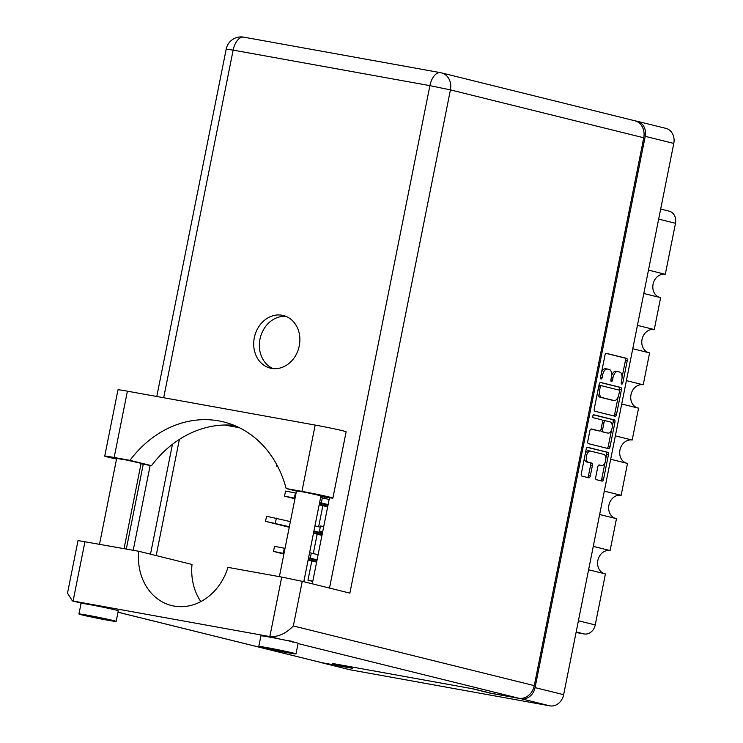 <?xml version="1.0" encoding="UTF-8"?>
<svg xmlns="http://www.w3.org/2000/svg" width="743" height="743" viewBox="0 0 743 743"><rect width="100%" height="100%" fill="white"/><g stroke="black" fill="none" stroke-linecap="round" stroke-linejoin="round"><path stroke-width="1.11" d="M590.369 451.075L588.781 450.787A5.693 3.065 100.2 0 0 588.67 450.76A5.693 3.065 100.2 0 0 585.317 453.583M598.951 465.016L601.533 465.536A5.693 3.065 100.2 0 0 601.635 465.555A5.693 3.065 100.2 0 0 605.647 460.595A5.693 3.065 100.2 0 0 603.762 454.372L590.574 451.112A5.693 3.065 100.2 0 0 590.471 451.085A5.693 3.065 100.2 0 0 586.487 455.951A5.693 3.065 100.2 0 0 588.345 462.267L591.716 463.103A2.127 1.142 100.2 0 1 592.412 465.462L590.304 475.994A2.127 1.142 100.2 0 1 588.809 477.814A2.127 1.142 100.2 0 1 588.772 477.805L581.983 476.124A2.127 1.142 100.2 0 1 581.286 473.765L586.208 449.153A2.127 1.142 100.2 0 1 587.694 447.332A2.127 1.142 100.2 0 1 587.741 447.342L607.774 452.301A2.127 1.142 100.2 0 1 608.461 454.66L603.548 479.281A2.127 1.142 100.2 0 1 602.053 481.102A2.127 1.142 100.2 0 1 602.016 481.092L596.397 479.699A2.127 1.142 100.2 0 1 595.7 477.331L597.809 466.799A2.127 1.142 100.2 0 1 599.295 464.979L599.332 464.988A2.127 1.142 100.2 0 0 599.295 464.979M592.812 416.089A1.486 0.799 100.2 0 0 593.304 417.742L601.756 419.832A2.127 1.142 100.2 0 1 602.452 422.2L601.059 429.185A2.127 1.142 100.2 0 1 599.564 431.005A2.127 1.142 100.2 0 1 599.527 430.996L591.4 428.98A2.127 1.142 100.2 0 0 591.363 428.971A2.127 1.142 100.2 0 0 589.877 430.791L587.769 441.333A2.127 1.142 100.2 0 0 588.465 443.692L608.498 448.651A2.127 1.142 100.2 0 0 608.536 448.661A2.127 1.142 100.2 0 0 610.031 446.84L614.944 422.228A2.127 1.142 100.2 0 0 614.247 419.869L593.88 414.817A1.486 0.799 100.2 0 0 593.861 414.817A1.486 0.799 100.2 0 0 592.812 416.089M321.738 535.322A14.089 11.869 -76.1 0 0 321.7 536.669M601.533 465.536L599.332 464.988M594.948 411.25L614.981 416.219A2.127 1.142 100.2 0 0 615.018 416.219A2.127 1.142 100.2 0 0 616.514 414.408L621.427 389.787A2.127 1.142 100.2 0 0 620.73 387.428L600.697 382.469A2.127 1.142 100.2 0 0 600.66 382.459A2.127 1.142 100.2 0 0 599.174 384.28L594.251 408.891A2.127 1.142 100.2 0 0 594.948 411.25M637.299 121.285L665.877 128.363A13.439 11.321 103.9 0 1 673.79 143.427L563.64 694.686A13.439 11.321 103.9 0 1 549.857 705.85L350.222 669.805A13.439 11.321 103.9 0 1 349.619 669.675L321.05 662.598A13.439 11.321 -76.1 0 0 321.645 662.728L352.674 668.328L334.526 663.833L472.121 688.677L490.259 693.173L521.28 698.773A13.439 11.321 -76.1 0 0 535.062 687.609L645.221 136.35A13.439 11.321 -76.1 0 0 637.299 121.285A13.439 11.321 -76.1 0 0 636.705 121.155L635.367 120.914M621.826 379.599L621.259 382.469A1.486 0.799 100.2 0 0 621.77 384.131A1.486 0.799 100.2 0 0 622.81 382.859L627.241 360.689A2.127 1.142 100.2 0 0 626.544 358.33L606.511 353.371A2.127 1.142 100.2 0 0 606.474 353.362A2.127 1.142 100.2 0 0 604.988 355.182L600.558 377.342A1.486 0.799 100.2 0 0 601.068 379.004A1.486 0.799 100.2 0 0 602.118 377.723L602.684 374.862A6.808 3.659 100.2 0 1 607.458 369.039A6.808 3.659 100.2 0 1 607.579 369.067L609.251 369.475A6.808 3.659 100.2 0 1 611.48 377.035L610.904 379.905A1.486 0.799 100.2 0 0 611.424 381.568A1.486 0.799 100.2 0 0 612.464 380.295L613.04 377.425A6.808 3.659 100.2 0 1 617.804 371.602A6.808 3.659 100.2 0 1 617.935 371.63L619.606 372.039A6.808 3.659 100.2 0 1 621.826 379.599M324.607 496.928L324.338 498.302M322.861 505.704L318.645 526.787M317.168 534.189L313.295 553.554M311.819 560.956L307.974 580.209L312.766 581.397M312.831 581.082L307.974 580.209M319.787 662.199A13.439 11.321 -76.1 0 0 321.05 662.598M648.472 270.118L665.301 274.288L675.498 223.281L658.669 219.12M643.8 293.494L660.629 297.664L654.267 329.539A11.925 10.049 -76.1 0 0 642.175 338.817A11.925 10.049 -76.1 0 0 648.537 352.656M665.301 274.288A11.925 10.049 -76.1 0 0 653.218 283.557A11.925 10.049 -76.1 0 0 659.58 297.404M637.438 325.369L654.267 329.539M632.767 348.746L649.596 352.916L643.224 384.8A11.925 10.049 -76.1 0 0 631.132 394.069A11.925 10.049 -76.1 0 0 637.494 407.907M626.395 380.63L643.224 384.8M621.724 404.006L638.553 408.176L632.182 440.051L615.353 435.881M610.681 459.258L627.51 463.428L621.139 495.302L604.31 491.132M626.46 463.168A11.925 10.049 103.9 0 1 620.099 449.32A11.925 10.049 103.9 0 1 632.182 440.051M599.638 514.509L616.467 518.679L610.096 550.554L593.276 546.393M615.418 518.419A11.925 10.049 103.9 0 1 609.056 504.581A11.925 10.049 103.9 0 1 621.139 495.302M588.605 569.77L605.434 573.93L595.236 624.937A10.839 9.13 103.9 0 1 584.119 633.937L576.169 631.968M604.375 573.67A11.925 10.049 103.9 0 1 598.013 559.832A11.925 10.049 103.9 0 1 610.096 550.554M576.066 632.488L584.119 633.937M660.676 209.052L669.109 211.142A10.839 9.13 103.9 0 1 675.498 223.281M617.684 371.584L616.133 371.305A6.808 3.659 100.2 0 0 616.012 371.277A6.808 3.659 100.2 0 0 611.693 375.438M607.337 369.02L605.786 368.742A6.808 3.659 100.2 0 0 605.656 368.714A6.808 3.659 100.2 0 0 601.561 372.289M622.067 377.249L625.448 360.364A2.127 1.142 100.2 0 0 624.752 358.005L606.13 353.389M619.393 390.632L619.634 389.462A2.127 1.142 100.2 0 0 618.938 387.103L600.316 382.487M613.569 415.866A2.127 1.142 100.2 0 0 614.712 414.083L618.13 396.966M619.411 391.7A1.486 0.799 100.2 0 0 618.928 390.047L601.338 385.691A1.486 0.799 100.2 0 0 601.31 385.682A1.486 0.799 100.2 0 0 600.27 386.954L599.666 389.982A6.808 3.659 100.2 0 0 601.895 397.542L613.913 400.514A6.808 3.659 100.2 0 0 614.034 400.542A6.808 3.659 100.2 0 0 618.808 394.728L619.411 391.7M601.282 385.682L599.545 385.366A1.486 0.799 100.2 0 0 599.517 385.357A1.486 0.799 100.2 0 0 598.895 385.673M597.623 392.007A6.808 3.659 100.2 0 0 600.093 397.217L601.895 397.542M612.362 400.236A6.808 3.659 100.2 0 1 612.241 400.217A6.808 3.659 100.2 0 1 612.111 400.189L600.093 397.217M593.555 414.863L612.455 419.544A2.127 1.142 100.2 0 1 613.151 421.903L612.251 426.389M611.526 430.021L608.229 446.515L610.031 446.84M607.087 448.298A2.127 1.142 100.2 0 0 608.229 446.515M591.019 429.008L597.734 430.671A2.127 1.142 100.2 0 0 597.771 430.68A2.127 1.142 100.2 0 0 597.809 430.689M607.96 433.085A5.693 3.065 100.2 0 0 608.062 433.104A5.693 3.065 100.2 0 0 612.074 428.144A5.693 3.065 100.2 0 0 610.189 421.922L605.545 420.77A2.127 1.142 100.2 0 0 605.508 420.761A2.127 1.142 100.2 0 0 604.013 422.581L602.619 429.575A2.127 1.142 100.2 0 0 603.316 431.934L606.158 432.76A5.693 3.065 100.2 0 0 606.26 432.779A5.693 3.065 100.2 0 0 606.372 432.797M605.461 420.761L603.743 420.445A2.127 1.142 100.2 0 0 603.706 420.445A2.127 1.142 100.2 0 0 602.527 421.337M600.743 430.113A2.127 1.142 100.2 0 0 601.514 431.609L603.316 431.934M606.158 432.76L601.514 431.609M584.481 457.772A5.693 3.065 100.2 0 0 586.543 461.942L588.345 462.267M587.36 477.461A2.127 1.142 100.2 0 0 588.502 475.678L590.611 465.137A2.127 1.142 100.2 0 0 589.914 462.778L586.543 461.942M605.824 458.542L606.669 454.335A2.127 1.142 100.2 0 0 605.972 451.976L587.351 447.37M600.604 480.74A2.127 1.142 100.2 0 0 601.746 478.956L604.988 462.731M116.54 459.035A20.6 0.604 11.3 0 1 107.846 457.075A20.6 0.604 11.3 0 1 104.735 456.118A20.6 0.604 11.3 0 1 114.162 457.493L127.406 391.18A20.6 0.604 11.3 0 0 117.979 389.815L104.735 456.118M293.132 653.023A18.974 0.557 -168.7 0 0 272.291 648.611A18.974 0.557 -168.7 0 0 258.796 646.456A18.974 0.557 -168.7 0 0 261.666 647.339A18.974 0.557 -168.7 0 0 282.507 651.741A18.974 0.557 -168.7 0 0 296.002 653.896A18.974 0.557 -168.7 0 0 293.132 653.023M296.002 653.896L298.129 643.271A18.974 0.557 -168.7 0 0 295.259 642.398A18.974 0.557 -168.7 0 0 279.609 639.008A18.974 0.557 -168.7 0 0 260.923 635.832L258.796 646.456M113.289 620.544A18.974 0.557 -168.7 0 0 92.438 616.142A18.974 0.557 -168.7 0 0 78.944 613.987A18.974 0.557 -168.7 0 0 81.814 614.87A18.974 0.557 -168.7 0 0 102.655 619.272A18.974 0.557 -168.7 0 0 116.149 621.427A18.974 0.557 -168.7 0 0 113.289 620.544M116.149 621.427L118.276 610.802A18.974 0.557 -168.7 0 0 115.406 609.919A18.974 0.557 -168.7 0 0 98.54 606.297A18.974 0.557 -168.7 0 0 82.854 603.483A18.974 0.557 -168.7 0 0 81.071 603.362L78.944 613.987M293.067 642.342L291.312 641.163L286.278 640.373M299.271 345.866A27.101 22.829 -76.1 0 0 283.306 315.506A27.101 22.829 -76.1 0 0 254.301 337.749A27.101 22.829 -76.1 0 0 270.266 368.119A27.101 22.829 -76.1 0 0 299.271 345.866M273.155 368.602A27.101 22.829 103.9 0 1 259.976 339.161A27.101 22.829 103.9 0 1 286.083 316.425M99.525 544.182L116.66 458.431L125.53 459.843L141.114 463.316L124.062 548.613M279.377 576.661L296.513 490.9L305.382 492.312L320.967 495.785L303.794 581.704M234.156 425.368A108.404 91.324 -76.1 0 0 151.498 465.675L141.021 463.781M151.498 465.675L129.96 460.344L114.162 457.493M200.851 601.589A54.202 45.667 103.9 0 1 192 564.457L138.709 551.26L78.024 540.551L67.502 593.183L72.415 600.92L269.839 636.584C278.123 637.132 285.953 633.584 293.336 625.95L534.273 685.631A15.176 12.789 103.9 0 1 518.707 698.234L491.012 693.228L474.006 689.021L332.641 663.499L349.647 667.706L321.951 662.71A15.176 12.789 103.9 0 1 321.273 662.561L117.988 612.213M279.609 639.008L269.839 636.584L281.727 577.079L227.98 567.373A54.202 45.667 -76.1 0 1 171.587 605.554A54.202 45.667 -76.1 0 1 138.709 551.26M281.727 577.079L302.252 581.323L349.869 593.118L450.425 89.884A15.176 12.789 -76.1 0 0 441.491 72.879A15.176 12.789 -76.1 0 0 440.813 72.73A15.176 8.164 -79.8 0 0 440.534 72.675L243.778 37.15A15.176 8.164 -79.8 0 1 244.057 37.206M329.502 588.075L429.9 85.64A15.176 8.164 -79.8 0 1 440.534 72.675A15.176 15.176 0 0 1 441.491 72.879L634.81 120.765A15.176 12.789 103.9 0 1 643.744 137.771L534.273 685.631M150.495 554.176L172.45 444.305M226.494 424.987L238.029 427.067M329.483 497.745L312.283 583.803M224.516 425.015L239.283 427.68M156.169 555.588L179.379 439.41M296.476 491.095L286.129 488.532L301.927 491.392A20.6 0.604 11.3 0 1 322.499 495.479A20.6 0.604 11.3 0 1 332.892 498.089A20.6 0.604 11.3 0 1 323.465 496.723L320.865 496.259M301.927 491.392L315.171 425.08A20.6 0.604 11.3 0 1 335.752 429.175A20.6 0.604 11.3 0 1 346.145 431.785L332.892 498.089M286.129 488.532A108.404 91.324 -76.1 0 0 223.578 421.922A108.404 91.324 -76.1 0 0 129.96 460.344M315.171 425.08L127.406 391.18M322.713 531.598L319.481 531.096L322.648 531.932M323.734 526.49L320.502 525.998L319.481 531.096M322.416 533.084L313.927 530.976M313.815 531.551L322.304 533.65M320.261 527.196L314.948 525.877M277.585 466.214L276.563 466.102L277.696 466.428M328.109 504.59L319.62 502.519M319.509 503.057L327.997 505.166M329.13 499.491L320.642 497.42M317.075 559.841L308.577 557.77M308.466 558.318L316.955 560.417M318.088 554.742L309.599 552.671M327.765 506.317L319.276 504.209M295.055 498.209L284.532 496.166L294.934 498.785M319.165 504.785L327.654 506.893M296.076 493.111L285.553 491.067L284.532 496.166M322.072 534.802L313.583 532.703M289.361 526.703L265.53 521.354L289.241 527.279M313.472 533.279L321.96 535.378M290.383 521.605L266.542 516.255L265.53 521.354M316.732 561.569L308.243 559.47M284.012 553.47L273.498 551.417L283.9 554.037M308.122 560.046L316.611 562.145M285.033 548.362L274.511 546.319L273.498 551.417M673.79 143.427L645.221 136.35M535.062 687.609L563.64 694.686M321.645 662.728L350.222 669.805M549.857 705.85L521.28 698.773M578.407 620.767L595.236 624.937M611.461 377.138L613.04 377.425M610.885 380.007L612.464 380.295M601.106 374.574L602.684 374.862M600.539 377.444L602.118 377.723M624.752 358.005L626.544 358.33M625.448 360.364L627.241 360.689M621.241 382.571L622.81 382.859M618.938 387.103L620.73 387.428M619.634 389.462L621.427 389.787M614.712 414.083L616.514 414.408M598.691 386.676L600.27 386.954M598.087 389.694L599.666 389.982M612.111 400.189L613.913 400.514M613.151 421.903L614.944 422.228M597.734 430.671L599.527 430.996M612.455 419.544L614.247 419.869M602.434 422.303L604.013 422.581M601.041 429.287L602.619 429.575M589.914 462.778L591.716 463.103M590.611 465.137L592.412 465.462M588.502 475.678L590.304 475.994M605.972 451.976L607.774 452.301M606.669 454.335L608.461 454.66M601.746 478.956L603.548 479.281M518.707 698.234L298.064 643.577M84.971 541.554L73.074 601.059L82.854 603.483M117.998 612.186L321.951 662.71M643.744 137.771L450.425 89.884L429.9 85.64L233.144 50.115L163.683 397.737M150.16 465.434L133.201 550.266M302.252 581.323L293.336 625.95M233.144 50.115A15.176 8.164 -79.8 0 1 243.778 37.15A15.176 15.176 0 0 0 226.197 49.112L233.144 50.115M321.329 502.909L322.341 497.81M310.286 558.16L311.308 553.061M294.349 498.033L295.37 492.934M275.337 523.23L276.359 518.131M283.306 553.294L284.328 548.195M588.67 450.76L590.471 451.085M616.012 371.277L617.804 371.602M605.656 368.714L607.458 369.039M599.517 385.357L601.31 385.682M612.241 400.217L614.034 400.542M597.771 430.68L599.564 431.005M606.26 432.779L608.062 433.104M603.706 420.445L605.508 420.761M599.842 465.229L601.635 465.555M226.197 49.112L156.782 396.493M143.26 464.189L126.31 549.021M72.415 600.92L82.649 603.455M276.563 466.102L276.833 464.793"/></g></svg>
